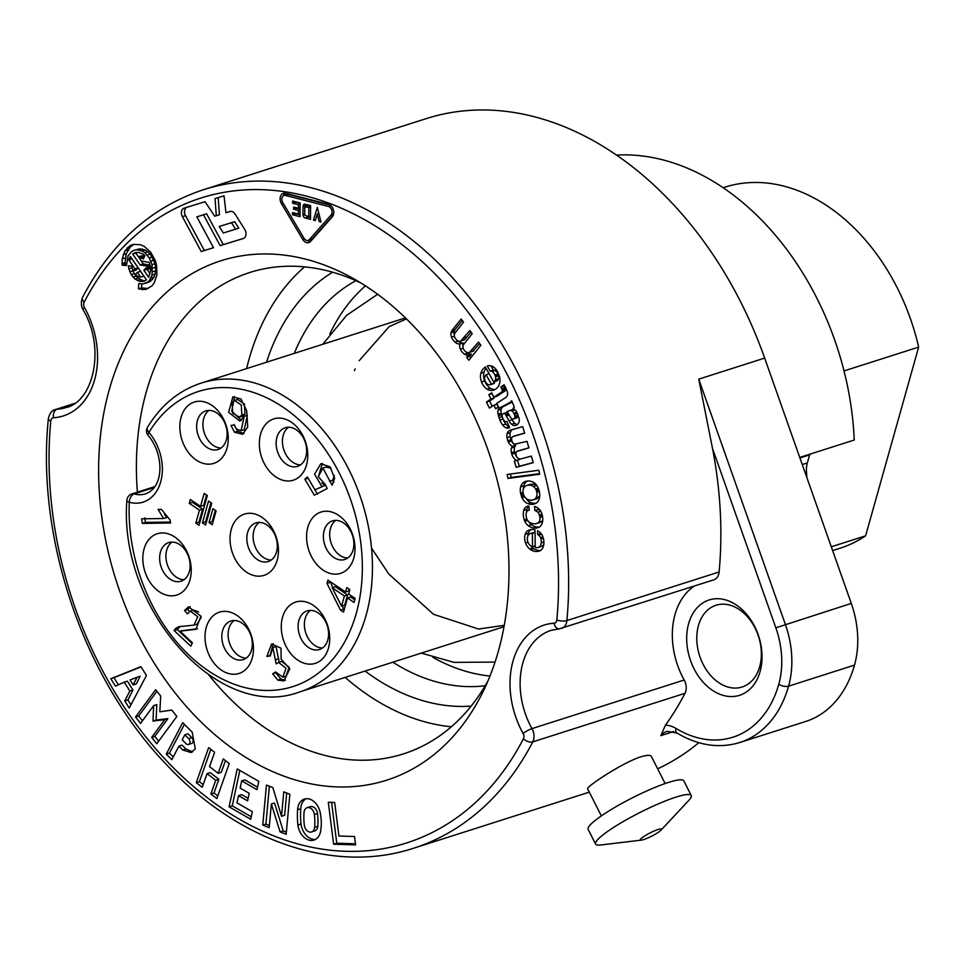 <?xml version="1.0" encoding="UTF-8"?>
<svg xmlns="http://www.w3.org/2000/svg" width="967" height="967" viewBox="0 0 967 967"><rect width="100%" height="100%" fill="white"/><g stroke="black" fill="none" stroke-linecap="round" stroke-linejoin="round"><path stroke-width="1.45" d="M226.351 439.912A20.259 14.638 -107.7 0 0 222.168 418.324A20.259 14.638 -107.7 0 0 205.741 410.89A20.259 14.638 -107.7 0 0 197.945 434.642A20.259 14.638 -107.7 0 0 218.059 449.498A20.259 14.638 -107.7 0 0 226.351 439.912M221.044 447.999A20.259 14.638 72.3 0 1 204.23 432.648A20.259 14.638 72.3 0 1 209.029 410.383M353.1 549.909A20.259 14.638 -107.7 0 0 348.918 528.32A20.259 14.638 -107.7 0 0 332.491 520.887A20.259 14.638 -107.7 0 0 324.694 544.639A20.259 14.638 -107.7 0 0 344.808 559.482A20.259 14.638 -107.7 0 0 353.1 549.909M347.794 557.995A20.259 14.638 72.3 0 1 330.98 542.632A20.259 14.638 72.3 0 1 335.779 520.379M305.862 456.762A20.259 14.638 -107.7 0 0 301.68 435.174A20.259 14.638 -107.7 0 0 285.241 427.74A20.259 14.638 -107.7 0 0 277.444 451.492A20.259 14.638 -107.7 0 0 297.558 466.348A20.259 14.638 -107.7 0 0 305.862 456.762M300.544 464.849A20.259 14.638 72.3 0 1 283.222 435.319A20.259 14.638 72.3 0 1 288.541 427.233M327.801 639.912A20.259 14.638 -107.7 0 0 323.619 618.324A20.259 14.638 -107.7 0 0 307.192 610.89A20.259 14.638 -107.7 0 0 299.395 634.642A20.259 14.638 -107.7 0 0 319.509 649.498A20.259 14.638 -107.7 0 0 327.801 639.912M322.495 647.999A20.259 14.638 72.3 0 1 305.681 632.648A20.259 14.638 72.3 0 1 310.48 610.382M251.529 650.017A20.259 14.638 -107.7 0 0 247.347 628.429A20.259 14.638 -107.7 0 0 230.92 620.995A20.259 14.638 -107.7 0 0 223.123 644.747A20.259 14.638 -107.7 0 0 243.237 659.603A20.259 14.638 -107.7 0 0 251.529 650.017M246.222 658.104A20.259 14.638 72.3 0 1 228.901 628.574A20.259 14.638 72.3 0 1 234.207 620.488M189.339 571.606A20.259 14.638 -107.7 0 0 185.156 550.018A20.259 14.638 -107.7 0 0 168.717 542.584A20.259 14.638 -107.7 0 0 160.933 566.336A20.259 14.638 -107.7 0 0 181.047 581.191A20.259 14.638 -107.7 0 0 189.339 571.606M184.02 579.692A20.259 14.638 72.3 0 1 167.206 564.329A20.259 14.638 72.3 0 1 172.017 542.076M244.216 416.318L239.864 421.104L228.623 412.293L232.866 396.857L240.964 398.984L246.694 410.721L247.721 427.1L242.572 434.28L234.522 432.225L230.944 425.456L234.316 425.045L236.226 428.949L241.097 430.678L244.216 416.318L247.359 415.314L244.228 429.674L241.097 430.678M170.119 520.053L170.579 523.002L142.33 523.413L141.629 518.832L163.628 518.517L158.08 509.416L161.416 509.367L170.119 520.053M281.131 659.143L289.81 668.874L283.911 680.913L277.795 680.115L272.646 673.818L275.595 671.992L282.872 677.178L286.002 668.233L278.556 662.395L276.199 663.87L272.863 647.6L270.252 655.977L266.819 656.424L271.679 643.937L280.998 648.192L281.131 659.143M184.516 610.503L188.577 606.841L200.918 616.16L195.963 629.312L180.043 631.185L192.409 642.789L190.789 646.186L174.12 630.557L175.656 628.441L178.798 626.713L193.896 625.129L197.788 616.777L190.306 611.023L187.513 613.864L184.516 610.503L187.658 609.5L189.411 611.458M216.112 510.842L212.208 524.73L209.017 522.591L212.921 508.69L216.112 510.842M204.182 493.424L207.361 495.563L199.021 525.262L195.83 523.111L199.468 510.165L189.266 503.311L190.33 499.504L200.544 506.357L204.182 493.424M202.429 522.845L208.558 501.063L211.737 503.203L205.62 524.996L202.429 522.845L205.56 521.854L210.951 502.671M189.991 579.825A32.177 23.256 72.3 0 1 148.882 580.405A32.177 23.256 72.3 0 1 162.226 532.938A32.177 23.256 72.3 0 1 189.991 579.825M252.194 658.237A32.177 23.256 72.3 0 1 211.072 658.829A32.177 23.256 72.3 0 1 224.429 611.349A32.177 23.256 72.3 0 1 252.194 658.237M328.466 648.132A32.177 23.256 72.3 0 1 287.344 648.724A32.177 23.256 72.3 0 1 300.689 601.244A32.177 23.256 72.3 0 1 328.466 648.132M306.515 464.982A32.177 23.256 72.3 0 1 265.405 465.562A32.177 23.256 72.3 0 1 278.75 418.082A32.177 23.256 72.3 0 1 306.515 464.982M353.765 558.128A32.177 23.256 72.3 0 1 312.643 558.708A32.177 23.256 72.3 0 1 325.988 511.229A32.177 23.256 72.3 0 1 353.765 558.128M227.015 448.132A32.177 23.256 72.3 0 1 185.894 448.724A32.177 23.256 72.3 0 1 199.238 401.245A32.177 23.256 72.3 0 1 227.015 448.132M231.282 529.287A32.177 23.256 -107.7 0 0 259.047 576.187A32.177 23.256 -107.7 0 0 272.392 528.707A32.177 23.256 -107.7 0 0 231.282 529.287M348.616 594.028L355.131 598.404L354.007 602.393L347.491 598.017L343.527 612.111L340.469 610.056L327.003 583.367L327.91 580.115L345.545 591.961L346.778 587.573L349.849 589.64L348.616 594.028M321.781 486.425L314.577 474.156L320.826 463.713L330.013 466.807L334.642 478.23L332.152 485.241L322.881 468.052L318.312 476.767L325.335 484.552L327.209 488.54L314.311 495.189L304.859 479.233L307.385 476.997L314.976 489.798L324.924 485.434L314.976 489.798M138.462 288.915L145.703 289.459L151.879 285.954L154.224 282.896L156.92 274.87L156.606 265.466L155.312 260.752L150.767 252.314L144.276 246.416L140.638 244.748L133.398 244.349L130.098 245.642L124.876 250.9L122.18 258.938L122.168 265.163L126.459 265.599L128.091 255.808L131.717 251.468L134.099 250.272L136.71 249.788L142.185 251.082L144.82 252.774L149.269 257.935L152.049 264.632L152.109 275.039L149.414 280.466L147.383 282.34L142.391 284.008L138.74 283.488L138.462 288.915L141.605 287.912L141.798 283.947M143.841 270.289L148.7 277.36L150.779 269.708L149.353 262.408L141.484 261.09L138.414 256.618L143.334 258.951L144.905 255.663L142.874 254.031L138.221 252.351L132.648 253.97L140.191 264.97L147.202 266.143L147.443 269.781L146.09 267.811L143.841 270.289L146.984 269.285L150.163 273.927M128.816 268.85L131.21 274.604L135.029 279.028L139.635 281.349L144.228 281.179L146.452 279.838L130.4 256.448L128.877 259.978L134.993 268.886L133.023 271.038L131.681 266.118L128.43 265.792L128.816 268.85L131.947 267.847M487.259 365.937L490.148 371.123A4.037 2.925 72.3 0 1 492.034 371.521A6.66 4.811 72.3 0 1 494.935 375.027L495.563 376.876A4.593 3.324 72.3 0 1 495.43 379.741A6.757 4.883 72.3 0 1 494.318 381.59L493.774 382.098L485.361 366.952A16.016 11.568 -107.7 0 0 480.865 373.25A11.145 8.05 -107.7 0 0 481.53 381.941A12.994 9.392 -107.7 0 0 487.15 389.217A12.329 8.908 -107.7 0 0 493.073 390.305L494.077 389.991A15.206 10.988 -107.7 0 0 496.337 388.589A13.345 9.646 -107.7 0 0 499.758 382.654A11.205 8.099 -107.7 0 0 499.528 376.719L497.824 372.271A12.088 8.739 -107.7 0 0 492.904 366.614A11.846 8.558 -107.7 0 0 488.262 365.719L487.259 365.937M506.067 388.565A24.332 17.587 -107.7 0 0 504.037 384.806L500.773 387.054A7.422 5.367 72.3 0 1 501.728 388.698L502.393 391.031A2.417 1.741 72.3 0 1 501.728 392.034L493.835 397.207L491.695 392.844L488.843 394.681L490.982 399.045L486.449 402.018L489.411 408.098L493.944 405.173L495.72 408.799L498.525 406.95L496.772 403.348L505.971 397.328A6.261 4.521 -107.7 0 0 507.167 395.926A5.028 3.638 -107.7 0 0 507.216 391.49L506.067 388.565M493.907 405.173L497.05 404.146L498.44 406.998M537.676 486.848A11.048 7.978 -107.7 0 0 532.551 481.868A16.741 12.1 -107.7 0 0 527.172 481.058L525.975 481.3A13.175 9.525 -107.7 0 0 525.565 481.421A13.175 9.525 -107.7 0 0 522.809 483.053A11.64 8.413 -107.7 0 0 520.681 486.8A13.175 9.525 -107.7 0 0 520.572 493.218L521.987 497.775A11.084 8.002 -107.7 0 0 527.716 503.577A17.249 12.474 -107.7 0 0 533.192 504.23L535.271 503.614A10.794 7.796 -107.7 0 0 539.731 495.841A14.698 10.625 -107.7 0 0 538.812 489.556L537.676 486.848M539.912 517.381A6.153 4.448 72.3 0 1 538.365 522.567L536.745 523.485A11.459 8.28 72.3 0 1 536.612 523.522A11.459 8.28 72.3 0 1 534.582 523.812A15.206 11 72.3 0 1 530.52 522.857A7.059 5.101 72.3 0 1 527.801 520.621A6.805 4.92 72.3 0 1 526.507 517.889A8.534 6.165 72.3 0 1 526.121 513.948A5.391 3.892 72.3 0 1 528.333 510.455L529.239 510.165L528.852 506.019L527.063 506.333A8.703 6.298 -107.7 0 0 523.727 510.419A13.973 10.093 -107.7 0 0 524.259 519.932L524.839 521.346A10.226 7.398 -107.7 0 0 528.284 525.697A16.27 11.761 -107.7 0 0 533.917 528.006A16.681 12.063 -107.7 0 0 537.966 527.692A16.681 12.063 -107.7 0 0 538.003 527.68A10.25 7.41 -107.7 0 0 538.135 527.644A10.25 7.41 -107.7 0 0 542.668 520.923A13.079 9.452 -107.7 0 0 541.605 513.006A9.622 6.95 -107.7 0 0 537.555 507.82A15.254 11.024 -107.7 0 0 534.533 506.406L534.884 510.552A7.301 5.282 72.3 0 1 537.785 512.232A5.85 4.231 72.3 0 1 539.417 515.024L539.912 517.381L542.547 516.535M297.582 809.705A15.315 11.072 72.3 0 1 304.412 799.068A15.315 11.072 72.3 0 1 320.5 814.565A36.903 26.677 72.3 0 1 320.802 829.867A15.375 11.108 72.3 0 1 313.985 840.093A15.375 11.108 72.3 0 1 297.884 825.02A73.577 53.185 72.3 0 1 297.582 809.705L300.725 808.702A15.315 11.072 72.3 0 1 306.043 798.73M286.172 834.267L280.079 831.886L271.352 804.012L269.177 827.631L262.758 825.117L266.445 785.095L272.851 787.597L281.518 816.281L283.766 791.864L289.858 794.245L286.172 834.267M237.229 768.946L258.793 781.348L257.004 789.688L241.69 780.877L240.154 788.069L249.208 793.291L247.588 800.869L238.523 795.66L236.988 802.852L252.302 811.664L250.683 819.242L229.106 806.841L237.229 768.946M208.654 747.636L214.614 752.253L209.537 766.613L218.191 773.31L223.268 758.95L229.227 763.567L216.85 798.585L210.879 793.98L215.714 780.309L207.059 773.624L202.236 787.283L196.265 782.666L208.654 747.636M498.331 651.262A272.609 197.026 72.3 0 1 483.21 691.32A272.609 197.026 72.3 0 1 221.02 739.779A272.609 197.026 72.3 0 1 109.271 389.677A272.609 197.026 72.3 0 1 351.057 277.287A272.609 197.026 72.3 0 1 498.331 651.262M140.928 666.662L146.476 675.498M146.452 675.522L129.227 708.025L124.779 700.954L129.82 690.994L124.26 682.158L115.448 686.111L110.794 678.701L140.892 666.686M155.651 689.701L160.703 696.071L159.821 711.809L171.812 710.08L176.864 716.45L156.739 743.756L151.686 737.386L164.777 719.629L152.979 721.092L153.656 705.62L140.578 723.376L135.525 717.006L155.651 689.701M166.288 754.115L182.703 722.639L192.167 732.067L195.298 748.833L191.164 752.556L182.799 750.005L178.907 746.125L171.848 759.663L166.288 754.115L169.43 753.112L184.431 724.356M328.309 802.272L334.679 802.477L338.921 836.02L354.538 836.528L355.59 844.904L333.615 844.203L328.309 802.272M543.418 538.462L542.451 535.73A9.622 6.962 -107.7 0 0 539.03 531.669A9.573 6.914 -107.7 0 0 537.531 530.774L537.579 534.473L538.607 535.138A5.609 4.049 72.3 0 1 540.577 537.749L540.94 538.8A8.727 6.31 72.3 0 1 541.242 542.838A7.071 5.113 72.3 0 1 538.861 547.237L537.265 547.697A8.038 5.814 72.3 0 1 535.271 547.491L534.993 529.843A18.264 13.2 -107.7 0 0 531.366 529.481L527.97 530.557A9.9 7.156 -107.7 0 0 525.19 534.255A11.471 8.292 -107.7 0 0 525.54 542.983A11.338 8.195 -107.7 0 0 529.747 549.026L530.798 549.8A15.472 11.181 -107.7 0 0 536.419 551.504L539.574 550.96A10.081 7.289 -107.7 0 0 543.684 545.098A13.574 9.815 -107.7 0 0 543.418 538.462M508.026 478.435L539.707 474.229L538.837 470.252L507.131 474.459L508.026 478.435L511.156 477.432L510.395 474.023M517.007 451.396L528.961 447.89L527.015 441.363L514.891 444.155A3.735 2.708 72.3 0 1 512.377 442.064L512.002 441.121A4.811 3.481 72.3 0 1 511.676 438.22A3.626 2.623 72.3 0 1 512.897 436.601L524.61 433.18L522.688 426.64L509.573 430.424A7.857 5.681 -107.7 0 0 507.119 433.687A8.449 6.104 -107.7 0 0 507.034 437.628A15.17 10.963 -107.7 0 0 507.784 440.662L508.316 441.943A9.078 6.564 -107.7 0 0 512.486 446.391A6.733 4.871 -107.7 0 0 511.567 447.914A7.325 5.294 -107.7 0 0 511.386 452.725L511.773 454.212A9.09 6.564 -107.7 0 0 516.571 460.461L514.335 461.126L516.136 467.315L533.24 462.637L531.366 456.073L521.032 458.866A6.95 5.016 72.3 0 1 519.339 458.854A4.327 3.119 72.3 0 1 516.342 455.795A5.838 4.219 72.3 0 1 515.955 454.079A2.974 2.152 72.3 0 1 517.007 451.396M519.182 418.663L517.091 412.728A10.262 7.422 -107.7 0 0 513.223 408.388L513.054 408.255A8.256 5.959 -107.7 0 0 514.335 407.095L511.664 400.713A1.874 1.354 72.3 0 1 511.241 401.341A13.925 10.057 72.3 0 1 509.307 402.864L499.637 407.905A5.887 4.255 -107.7 0 0 498.065 410.226A7.857 5.681 -107.7 0 0 498.029 414.202L499.879 420.029A15.943 11.519 -107.7 0 0 502.695 425.021A8.062 5.826 -107.7 0 0 506.357 427.91A7.023 5.077 -107.7 0 0 508.328 428.091L509.633 427.716L506.938 421.455A3.614 2.611 72.3 0 1 506.696 421.552A3.614 2.611 72.3 0 1 503.372 419.545A9.513 6.878 72.3 0 1 502.199 416.451A2.611 1.886 72.3 0 1 503.021 413.803L503.952 413.441A2.683 1.946 72.3 0 1 505.584 414.662L508.98 420.742A10.951 7.917 -107.7 0 0 511.664 424.283A5.645 4.073 -107.7 0 0 514.879 425.528L515.737 425.371A7.627 5.512 -107.7 0 0 516.003 425.287A7.627 5.512 -107.7 0 0 518.723 422.784A6.829 4.944 -107.7 0 0 519.182 418.663M451.359 331.754L450.973 332.914A6.418 4.63 -107.7 0 0 451.529 337.108A11.459 8.28 -107.7 0 0 454.853 342.04A9.416 6.805 -107.7 0 0 459.954 343.962L459.929 343.986A6.02 4.351 -107.7 0 0 460.328 349.111A10.311 7.458 -107.7 0 0 464.535 354.212A9.767 7.059 -107.7 0 0 468.306 355.131L466.638 357.307L468.862 360.28L480.865 345.243L478.508 342.113L469.333 352.496A6.201 4.484 72.3 0 1 469.285 352.508A6.201 4.484 72.3 0 1 464.353 350.368A4.98 3.602 72.3 0 1 463.06 347.794A4.642 3.348 72.3 0 1 463.725 344.385L472.198 333.688L469.829 330.533L460.51 341.23A5.609 4.049 72.3 0 1 457.415 340.553A6.926 5.004 72.3 0 1 454.599 336.879A3.856 2.78 72.3 0 1 454.683 333.458L463.519 322.108L461.186 319.025L452 330.436A4.472 3.239 -107.7 0 0 451.359 331.754L454.502 330.75A4.472 3.239 72.3 0 1 455.143 329.433L462.286 320.464M281.651 203.989L302.864 239.647A7.156 5.173 -107.7 0 0 308.884 242.584A7.156 5.173 -107.7 0 0 310.48 241.593L332.165 216.946A7.156 5.173 -107.7 0 0 333.385 209.766A7.156 5.173 -107.7 0 0 328.442 204.267L285.543 193.267A7.156 5.173 -107.7 0 0 283.319 193.303A7.156 5.173 -107.7 0 0 281.651 203.989L283.307 203.457M235.078 214.07A6.044 4.364 -107.7 0 0 229.965 211.495L225.94 212.728L224.03 195.805L215.037 198.586L216.294 215.714L214.698 216.209L205.016 201.692L184.129 208.147A6.044 4.364 -107.7 0 0 184.105 208.159A6.044 4.364 -107.7 0 0 182.376 216.656L201.221 251.517L213.514 247.709L196.845 216.862L203.493 214.807L220.162 245.654L243.309 238.498A6.044 4.364 -107.7 0 0 243.333 238.486A6.044 4.364 -107.7 0 0 244.796 229.542L235.078 214.07M673.733 731.523L660.884 735.633L665.381 725.238A345.606 249.8 -107.7 0 0 685.011 693.291L532.793 741.87A345.606 249.8 72.3 0 1 413.586 848.228L589.314 792.142M698.827 742.692A345.606 249.8 72.3 0 1 657.657 768.813M651.42 756.532C650.453 754.864 646.911 754.961 640.807 756.835C621.479 763.048 585.095 787.585 587.658 788.879L601.353 815.894M802.259 464.559L807.336 462.939L809.597 454.865A58.395 42.21 -107.7 0 0 810.817 453.898M809.597 454.865L800.144 457.887M806.889 477.686A42.899 31.004 -107.7 0 0 806.587 473.31L805.475 473.661M203.421 189.725A345.606 249.8 72.3 0 1 462.939 289.629A345.606 249.8 72.3 0 1 566.892 620.56A7.156 2.502 -174.7 0 1 556.835 619.968A338.462 244.627 -107.7 0 0 384.842 232.153A338.462 244.627 -107.7 0 0 84.153 302.188A4.762 3.445 72.3 0 0 84.48 307.506A7.156 1.33 -29.1 0 0 82.944 309.476C81.01 306.043 80.865 302.018 82.521 297.401C111.362 242.802 151.662 206.914 203.421 189.725L426.254 118.615A345.606 249.8 72.3 0 1 764.667 358.092L851.286 603.42A83.428 60.292 72.3 0 1 854.502 665.115A119.171 86.136 72.3 0 1 805.692 721.479L739.779 742.511A119.171 86.136 72.3 0 0 788.588 686.147A83.428 60.292 72.3 0 0 785.385 624.464L698.754 379.137L712.498 448.41A345.606 249.8 -107.7 0 1 719.11 571.981A11.918 8.618 72.3 0 1 713.815 579.837L559.24 628.852A7.156 4.859 86.6 0 1 554.103 623.219A76.272 55.131 72.3 0 0 523.111 733.457A4.762 3.445 72.3 0 1 523.437 738.764A7.156 4.013 27.4 0 0 532.793 741.87A11.918 8.618 -107.7 0 0 531.983 728.61L684.201 680.019A69.116 49.958 72.3 0 1 694.439 586.014M688.637 623.618A50.054 36.178 72.3 0 1 752.592 622.712A50.054 36.178 72.3 0 1 731.838 696.566A50.054 36.178 72.3 0 1 688.637 623.618M684.201 680.019A11.918 8.618 72.3 0 1 685.011 693.291M807.336 462.939A23.837 17.225 -107.7 0 0 806.587 473.31M800.18 458.66A257.415 186.051 -107.7 0 0 800.12 457.306L854.248 440.033A257.415 186.051 72.3 0 0 616.523 155.083M489.967 676.018A214.517 155.046 72.3 0 1 432.974 657.403M329.759 334.05A214.517 155.046 72.3 0 1 365.441 285.857M485.192 685.736A214.517 155.046 72.3 0 1 392.844 662.19M294.282 353.378A214.517 155.046 72.3 0 1 355.916 280.696M471.122 706.128A231.198 167.11 72.3 0 1 365.091 671.05M266.529 362.238A231.198 167.11 72.3 0 1 332.636 272.223M451.335 726.761A252.653 182.606 72.3 0 1 345.171 677.408M246.609 368.596A252.653 182.606 72.3 0 1 304.557 266.868M360.836 282.956A252.653 182.606 -107.7 0 0 249.728 272.525A252.653 182.606 -107.7 0 0 137.411 492.167M208.945 675.147A252.653 182.606 -107.7 0 0 403.372 753.909A252.653 182.606 -107.7 0 0 487.888 681.046M698.452 625.54A42.899 31.004 -107.7 0 0 707.3 671.255A42.899 31.004 -107.7 0 0 742.112 687.005A42.899 31.004 -107.7 0 0 758.599 636.697A42.899 31.004 -107.7 0 0 716.015 605.257A42.899 31.004 -107.7 0 0 698.452 625.54M658.116 829.481A11.918 1.801 -26.9 0 1 661.029 830.145A11.918 1.801 -26.9 0 1 651.71 836.129A11.918 1.801 -26.9 0 1 641.387 840.118A11.918 1.801 -26.9 0 1 644.457 836.08A11.918 1.801 -26.9 0 1 658.116 829.481M641.387 840.118L600.628 844.989A53.632 8.099 -26.9 0 1 595.612 844.07A53.632 8.099 -26.9 0 1 622.494 821.986A53.632 8.099 -26.9 0 1 675.909 797.146A53.632 8.099 -26.9 0 1 691.26 795.551A53.632 8.099 -26.9 0 1 689.036 800.144L661.029 830.145M595.612 844.07L588.141 829.36A53.632 8.099 -26.9 0 1 615.024 807.276A53.632 8.099 -26.9 0 1 668.439 782.436A53.632 8.099 -26.9 0 1 683.802 780.84L691.26 795.551M247.625 532.503A20.259 14.638 72.3 0 1 255.929 522.917A20.259 14.638 72.3 0 1 276.03 537.773A20.259 14.638 72.3 0 1 268.246 561.525A20.259 14.638 72.3 0 1 251.807 554.091A20.259 14.638 72.3 0 1 247.625 532.503M259.229 522.422A20.259 14.638 -107.7 0 0 253.91 530.496A20.259 14.638 -107.7 0 0 263.507 557.476A20.259 14.638 -107.7 0 0 271.231 560.026M147.528 427.221A7.156 7.156 0 0 0 148.229 435.573A7.156 2.502 -40.7 0 1 148.93 432.418A7.156 4.182 -148.9 0 1 147.528 427.221L147.528 427.221C161.042 405.137 178.919 390.426 201.16 383.101A162.081 117.14 72.3 0 1 332.648 442.584A162.081 117.14 72.3 0 1 366.106 615.266A162.081 117.14 72.3 0 1 299.722 691.913L504 626.713M154.817 486.606L131.838 493.944A7.156 7.156 0 0 0 126.87 500.435A7.156 2.248 2.5 0 0 129.3 502.248A7.156 4.472 -74.6 0 1 134.147 493.919A35.755 25.843 -107.7 0 0 145.654 493.811C164.765 487.005 163.689 453.475 148.229 435.573M137 677.263L130.049 679.982L133.156 684.926L137 677.263L140.13 676.259L136.299 683.935L133.156 684.926M130.944 704.774L127.922 699.951L132.95 689.991L127.402 681.155L124.26 682.158M124.779 700.954L127.922 699.951M129.82 690.994L132.95 689.991M118.397 684.793L113.925 677.698L141.049 666.879M110.794 678.701L113.925 677.698M158.636 741.181L154.829 736.383L167.907 718.626L156.11 720.089L156.799 704.617L153.656 705.62M151.686 737.386L154.829 736.383M164.777 719.629L167.907 718.626M152.979 721.092L156.11 720.089M142.475 720.802L138.668 716.003L156.896 691.272M135.525 717.006L138.668 716.003M188.444 744.469L191.587 743.466A3.433 2.478 -107.7 0 0 193.122 741.012A3.433 2.478 -107.7 0 0 191.853 737.676L187.961 733.796L184.818 734.799L182.195 739.828L186.087 743.708A3.433 2.478 -107.7 0 0 188.444 744.469A3.433 2.478 -107.7 0 0 189.979 742.015A3.433 2.478 -107.7 0 0 188.71 738.679L184.818 734.799M182.799 750.005L185.942 749.002L182.05 745.122L178.907 746.125M192.602 751.879L185.942 749.002M173.274 756.943L169.43 753.112M218.191 773.31L221.322 772.307L225.456 760.642M217.793 795.901L214.021 792.976L218.844 779.317L210.202 772.621L207.059 773.624M210.879 793.98L214.021 792.976M215.714 780.309L218.844 779.317M203.179 784.588L199.407 781.662L210.842 749.328M196.265 782.666L199.407 781.662M257.536 787.186L244.832 779.873L241.69 780.877M248.132 798.367L241.665 794.656L238.523 795.66M251.215 816.74L232.249 805.837L239.828 770.433M229.106 806.841L232.249 805.837M271.352 804.012L274.483 803.009L283.222 830.883L280.079 831.886M269.37 825.48L265.901 824.126L269.382 786.244M262.758 825.117L265.901 824.126M281.518 816.281L284.661 815.278L286.703 793.013M286.377 832.116L283.222 830.883M304.061 812.316A51.698 37.362 -107.7 0 0 304.315 825.141A6.926 5.004 -107.7 0 0 311.567 831.958A6.926 5.004 -107.7 0 0 314.65 827.329A51.698 37.362 -107.7 0 0 314.396 814.504A6.926 5.004 -107.7 0 0 307.143 807.699A6.926 5.004 -107.7 0 0 304.061 812.316M311.567 831.958L314.71 830.955A6.926 5.004 -107.7 0 0 317.78 826.326A51.698 37.362 -107.7 0 0 317.527 813.501A6.926 5.004 -107.7 0 0 310.274 806.696L307.143 807.699M297.884 825.02L301.027 824.017A73.577 53.185 72.3 0 1 300.725 808.702M315.496 839.429A15.375 11.108 72.3 0 1 301.027 824.017M355.457 843.804L336.758 843.212L331.596 802.38M333.615 844.203L336.758 843.212M535.029 532.321A7.095 5.137 -107.7 0 0 533.639 532.491L530.508 533.494A7.095 5.137 72.3 0 1 532.37 533.373L535.029 532.527M535.222 545.968L532.587 546.802A7.627 5.512 72.3 0 1 528.212 542.789A7.023 5.077 72.3 0 1 527.595 536.854A7.095 5.137 72.3 0 1 530.508 533.494M532.37 533.373L532.587 546.802M538.667 551.25L539.634 550.948M537.628 551.432L540.444 550.537M540.601 550.441L539.562 550.501A15.472 11.181 72.3 0 1 533.941 548.809L532.89 548.023A11.338 8.195 72.3 0 1 530.871 545.956M536.419 551.504L539.562 550.501M530.798 549.8L533.941 548.809M529.747 549.026L532.89 548.023M525.54 542.983L527.958 542.209M525.19 534.255L528.32 533.252A9.9 7.156 72.3 0 1 531.113 529.553L531.185 529.517M527.813 536.189A11.471 8.292 72.3 0 1 528.32 533.252M527.97 530.557L531.113 529.553M528.949 530.049L530.109 529.686M538.135 547.527L541.991 546.234A7.071 5.113 -107.7 0 0 543.817 544.107M538.861 547.237L541.991 546.234M541.242 542.838L543.889 542.003M540.94 538.8L543.309 538.051M540.577 537.749L542.983 536.987M538.607 535.138L541.544 534.207M541.254 533.808L540.722 533.168M537.579 534.473L540.722 533.47M539.417 515.024L542.016 514.19M539.707 516.052L542.294 515.218M537.785 512.232L540.758 511.289M540.468 510.806A7.301 5.282 -107.7 0 0 538.027 509.549L537.882 508.038M534.884 510.552L538.027 509.549M533.917 528.006L537.048 527.015A16.27 11.761 72.3 0 1 531.427 524.694A10.226 7.398 72.3 0 1 528.671 521.612M539.381 527.051A16.681 12.063 72.3 0 1 537.048 527.015M528.284 525.697L531.427 524.694M524.839 521.346L527.68 520.439M524.259 519.932L526.93 519.086M523.727 510.419L526.87 509.416A8.703 6.298 72.3 0 1 528.864 506.128M526.447 512.498A13.973 10.093 72.3 0 1 526.87 509.416M528.333 510.455L529.239 510.165M539.61 522.567A11.459 8.28 -107.7 0 0 539.743 522.518A11.459 8.28 -107.7 0 0 539.888 522.482L541.496 521.564A6.153 4.448 -107.7 0 0 542.765 519.678M536.745 523.485L539.888 522.482M537.604 523.111L540.734 522.107M538.365 522.567L541.496 521.564M537.168 486.014A7.265 5.258 -107.7 0 0 536.455 485.458A10.045 7.265 -107.7 0 0 533.01 484.177L530.508 484.334A8.618 6.225 -107.7 0 0 529.807 484.491L526.677 485.494A8.618 6.225 72.3 0 1 527.366 485.337L531.645 484.165M528.502 485.168L529.88 485.18A10.045 7.265 72.3 0 1 533.325 486.461A7.265 5.258 72.3 0 1 535.633 488.964L538.281 488.117M529.88 485.18L533.01 484.177M538.704 489.266L536.189 490.064L536.818 492.179A7.107 5.137 72.3 0 1 536.032 497.691A8.703 6.285 72.3 0 1 533.349 499.842A8.703 6.285 72.3 0 1 532.72 499.999A13.707 9.912 72.3 0 1 527.825 499.54A7.821 5.657 72.3 0 1 524.332 496.276A7.398 5.343 72.3 0 1 523.244 489.375A7.289 5.27 72.3 0 1 523.969 487.67A8.618 6.225 72.3 0 1 526.677 485.494M533.349 499.842L536.48 498.839A8.703 6.285 -107.7 0 0 539.175 496.687A7.107 5.137 -107.7 0 0 539.731 495.527M536.818 492.179L539.296 491.393M536.564 491.127L539.042 490.342M535.633 488.964L536.189 490.064M533.192 504.23L535.633 503.444M527.716 503.577L530.859 502.574A11.084 8.002 72.3 0 1 526.012 498.331M535.96 503.275A17.249 12.474 72.3 0 1 530.859 502.574M521.987 497.775L524.73 496.893M521.382 496.313L523.933 495.503M520.923 494.802L523.389 494.016M520.572 493.218L523.062 492.421M520.681 486.8L523.812 485.797A11.64 8.413 72.3 0 1 525.951 482.05A13.175 9.525 72.3 0 1 527.281 481.046M523.437 488.746A13.175 9.525 72.3 0 1 523.812 485.797M522.809 483.053L525.951 482.05M539.586 473.661L511.156 477.432M533.276 462.48L519.279 466.312L517.478 460.171M516.136 467.315L519.279 466.312M516.571 460.461L519.714 459.458A9.09 6.564 72.3 0 1 514.903 453.209L514.529 451.722A7.325 5.294 72.3 0 1 514.698 446.923A6.733 4.871 72.3 0 1 515.629 445.388A9.078 6.564 72.3 0 1 511.458 440.94L510.927 439.659A15.17 10.963 72.3 0 1 510.177 436.625A8.449 6.104 72.3 0 1 510.262 432.684A7.857 5.681 72.3 0 1 512.715 429.421L513.126 429.227M511.773 454.212L514.903 453.209M511.386 452.725L514.529 451.722M511.567 447.914L514.698 446.923M512.486 446.391L515.629 445.388M508.316 441.943L511.458 440.94M507.784 440.662L510.927 439.659M507.119 433.687L510.262 432.684M509.573 430.424L512.715 429.421M524.573 433.059L513.876 436.153M528.925 447.769L517.816 450.985M513.719 418.868L516.475 417.986A3.07 2.224 -107.7 0 0 516.668 417.937A3.07 2.224 -107.7 0 0 517.865 416.68A2.49 1.801 -107.7 0 0 517.949 415.29A6.769 4.895 -107.7 0 0 517.478 413.513L517.393 413.344M506.938 411.724L509.585 410.552A5.053 3.65 72.3 0 1 511.809 410.902A5.089 3.675 72.3 0 1 513.791 413.272L514.335 414.517A6.769 4.895 72.3 0 1 514.807 416.293A2.49 1.801 72.3 0 1 514.722 417.684A3.07 2.224 72.3 0 1 513.525 418.941A3.07 2.224 72.3 0 1 513.332 418.989A2.804 2.031 72.3 0 1 511.64 418.566A5.693 4.11 72.3 0 1 510.165 416.789L508.122 413.175A3.904 2.816 -107.7 0 0 506.913 411.761L507.046 411.688M514.722 417.684L517.865 416.68M514.807 416.293L517.949 415.29M514.335 414.517L517.478 413.513M513.791 413.272L516.849 412.305M515.302 410.153A5.089 3.675 -107.7 0 0 514.94 409.899A5.053 3.65 -107.7 0 0 512.728 409.549L508.847 410.782M511.809 410.902L514.94 409.899M509.585 410.552L512.728 409.549M514.879 425.528L516.886 424.888M511.664 424.283L514.807 423.28A10.951 7.917 72.3 0 1 512.123 419.738L511.35 418.3M517.369 424.537A5.645 4.073 72.3 0 1 514.807 423.28M508.98 420.742L512.123 419.738M506.382 415.907L509.174 415.024M505.584 414.662L508.449 413.743M507.844 412.728A2.683 1.946 -107.7 0 0 507.083 412.438L503.577 413.501M503.952 413.441L507.083 412.438M508.328 428.091L509.621 427.68M502.695 425.021L505.838 424.017A15.943 11.519 72.3 0 1 503.009 419.025L501.172 413.211A7.857 5.681 72.3 0 1 501.196 409.222A5.887 4.255 72.3 0 1 502.78 406.902L512.208 401.982L509.307 402.864M509.258 426.822A8.062 5.826 72.3 0 1 505.838 424.017M499.879 420.029L503.009 419.025M498.972 417.671L502.103 416.68M498.392 415.774L501.522 414.77M498.029 414.202L501.172 413.211M498.065 410.226L501.196 409.222M499.637 407.905L502.78 406.902M500.543 407.397L503.674 406.394M511.241 401.341L511.845 401.148M495.6 408.618L496.397 408.364M493.944 405.173L497.086 404.17M492.167 406.309L489.592 401.015L494.113 398.041L492.082 393.617M486.449 402.018L489.592 401.015M490.982 399.045L494.113 398.041M488.843 394.681L491.985 393.678M493.835 397.207L496.978 396.204L504.871 391.031A2.417 1.741 -107.7 0 0 505.536 390.027L504.871 387.694A7.422 5.367 -107.7 0 0 503.916 386.051L504.484 385.543M501.728 392.034L504.871 391.031M502.393 391.031L505.536 390.027M502.381 390.438L505.523 389.435M502.163 389.701L505.306 388.71M501.728 388.698L504.871 387.694M500.773 387.054L503.916 386.051M500.737 386.981L503.88 385.978M500.833 386.873L503.976 385.869M493.436 383.718A5.645 4.073 -107.7 0 0 493.605 383.669A5.645 4.073 -107.7 0 0 493.774 383.609L490.632 384.612A5.645 4.073 72.3 0 1 490.462 384.673A5.645 4.073 72.3 0 1 487.634 384.25A6.358 4.593 72.3 0 1 485.047 380.78A4.605 3.324 72.3 0 1 484.745 377.118A8.969 6.479 72.3 0 1 486.087 374.712L491.321 384.104L494.463 383.113L493.895 382.098M486.087 374.712L489.133 373.745M490.632 384.612L493.774 383.609M493.073 390.305L494.125 389.967M487.15 389.217L490.293 388.214A12.994 9.392 72.3 0 1 484.66 380.938A11.145 8.05 72.3 0 1 484.008 372.247A16.016 11.568 72.3 0 1 486.05 368.197M495.08 389.483A12.329 8.908 72.3 0 1 490.293 388.214M480.865 373.25L484.008 372.247M493.811 382.122L497.461 380.587A6.757 4.883 -107.7 0 0 498.573 378.738A4.593 3.324 -107.7 0 0 498.706 375.873L498.065 374.024A6.66 4.811 -107.7 0 0 495.177 370.518A4.037 2.925 -107.7 0 0 493.279 370.119L490.91 365.84M495.563 376.876L498.706 375.873M495.322 375.994L498.452 374.991M494.935 375.027L498.065 374.024M492.034 371.521L495.177 370.518M490.148 371.123L493.279 370.119M460.51 341.23L465.091 339.332L470.965 332.032M461.223 340.892L464.353 339.888M461.948 340.324L465.091 339.332M464.039 337.785L467.182 336.782M472.38 351.529A6.201 4.484 -107.7 0 0 472.416 351.505A6.201 4.484 -107.7 0 0 472.464 351.492L479.632 343.599M470.143 352.169L473.286 351.166M470.796 351.698L473.939 350.695M470.881 357.778L469.769 356.303L471.449 354.127A9.767 7.059 72.3 0 1 467.677 353.209A10.311 7.458 72.3 0 1 466.263 352.097M466.638 357.307L469.769 356.303M468.27 355.264L471.4 354.26M468.306 355.131L471.449 354.127M464.535 354.212L467.677 353.209M460.328 349.111L463.181 348.205M459.929 343.986L463.096 342.959A9.416 6.805 72.3 0 1 457.983 341.037A11.459 8.28 72.3 0 1 457.657 340.71M463 346.682A6.02 4.351 72.3 0 1 463.06 342.983L459.954 343.962M454.853 342.04L457.983 341.037M451.529 337.108L454.405 336.19M450.973 332.914L454.115 331.911L454.502 330.75M454.309 335.017A6.418 4.63 72.3 0 1 454.115 331.911M302.864 239.647L304.617 239.091M307.663 240.517A7.156 5.173 -107.7 0 0 310.347 241.726M284.999 193.158A7.156 5.173 -107.7 0 0 283.524 195.697M235.61 229.203L223.317 232.999L219.219 226.483L234.655 221.685L231.512 222.688L235.61 229.203L238.752 228.2L234.655 221.685M219.219 226.483L231.512 222.688M216.294 215.714L219.436 214.71L218.179 197.619M243.708 238.341L223.292 244.651L206.624 213.804L196.845 216.862M220.162 245.654L223.292 244.651M203.493 214.807L206.624 213.804M213.502 247.685L204.351 250.513L185.519 215.653A6.044 4.364 72.3 0 1 186.873 207.301M201.221 251.517L204.351 250.513M131.21 274.604L134.34 273.601L133.047 271.038L136.166 270.047L138.136 267.883L134.993 268.886M128.877 259.978L130.448 259.482M130.46 259.41L132.032 258.902M131.995 258.951L138.136 267.883M128.913 259.845L130.485 259.337M129.143 259.083L131.657 258.274M129.421 258.346L131.294 257.754M129.723 257.645L130.956 257.258M141.992 281.59L145.57 280.503M139.635 281.349L145.123 280.587M137.29 280.49L140.42 279.487L142.778 280.357M135.029 279.028L138.172 278.025L140.42 279.487M132.975 277.033L136.117 276.03L138.172 278.025M134.34 273.601L136.117 276.03M129.796 271.836L132.938 270.833M147.443 269.781L150.598 268.403L147.468 269.406M147.468 269.044L150.598 268.403M150.61 267.436L150.61 268.04M147.468 268.318L150.598 267.327M147.419 267.593L150.526 266.602M147.322 266.868L150.369 265.901M147.202 266.143L150.199 265.188M140.191 264.97L143.334 263.967L150.175 265.115M132.648 253.97L135.791 252.967L143.334 263.967M136.589 252.423L135.791 252.967M133.797 253.185L136.129 252.447M142.874 258.54L143.648 258.286M142.391 258.153L143.95 257.657M141.424 257.536L144.47 256.569M140.433 257.065L144.494 256.509M139.417 256.763L143.563 256.074M138.414 256.618L142.56 255.759M145.002 283.536L150.514 281.337L154.152 276.985L155.808 270.724L155.191 263.628L150.356 254.091L145.328 250.078L139.852 248.797L134.099 250.272M147.383 282.34L150.514 281.337M149.414 280.466L152.556 279.463M151.009 277.988L154.152 276.985M152.109 275.039L155.252 274.036M152.665 271.727L155.808 270.724M152.641 268.21L155.784 267.206M152.049 264.632L155.191 263.628M150.912 261.163L154.043 260.159M149.269 257.935L152.411 256.932M147.214 255.095L150.356 254.091M144.82 252.774L147.951 251.771M142.185 251.082L145.328 250.078M139.441 250.066L142.584 249.063M136.71 249.788L139.852 248.797M126.447 264.281L125.311 264.16L125.094 262.565L126.314 253.656L130.364 246.851L134.135 244.288M122.168 265.163L125.311 264.16M121.963 263.568L125.094 262.565M122.18 258.938L125.323 257.935M123.172 254.647L126.314 253.656M124.876 250.9L128.019 249.897M127.221 247.854L130.364 246.851M130.098 245.642L133.241 244.639M148.108 288.517L141.605 287.912M142.137 289.749L145.28 288.758M285.507 195.455L288.649 194.452A4.859 3.517 -107.7 0 0 287.151 194.488L284.008 195.479A4.859 3.517 72.3 0 1 285.507 195.455L328.405 206.455A4.859 3.517 72.3 0 1 331.778 210.165A4.859 3.517 72.3 0 1 330.98 215.049L309.295 239.707A4.859 3.517 72.3 0 1 308.195 240.408A4.859 3.517 72.3 0 1 304.121 238.45L282.908 202.792A4.859 3.517 72.3 0 1 284.008 195.479M330.98 215.049L333.579 214.227M288.649 194.452L330.231 205.113M333.397 214.879L312.438 238.716A4.859 3.517 72.3 0 1 311.326 239.405L308.195 240.408M320.754 221.08L319.17 221.588L320.996 222.059L317.333 207.385L313.465 220.125L315.641 219.424M318.614 212.498L318.24 213.719M313.465 220.125L315.29 220.585L317.285 214.021L318.868 213.514M317.285 214.021L319.17 221.588M307.131 216.306A2.865 2.067 -107.7 0 0 308.231 216.971L310.492 217.551M305.089 217.974L310.48 219.352L310.576 205.657L305.197 204.267A2.865 2.067 -107.7 0 0 304.303 204.291A2.865 2.067 -107.7 0 0 303.022 206.455L302.961 214.686A2.865 2.067 -107.7 0 0 305.089 217.974L308.231 216.971M306.297 204.557A2.865 2.067 -107.7 0 0 306.164 205.463L306.152 206.104M300.121 207.748L298.392 208.292L293.666 207.083L293.642 209.271L296.784 208.268L300.121 209.126M293.642 209.271L298.38 210.492L300.108 209.936M298.38 210.492L298.356 214.045L300.084 213.502M298.356 214.045L292.542 212.559L292.53 214.759L295.66 213.755L300.072 214.879M292.53 214.759L300.06 216.681L300.157 202.973L292.626 201.051L292.614 203.239L295.745 202.236L300.157 203.372M292.614 203.239L298.428 204.726L300.157 204.182M298.428 204.726L298.392 208.292M309.295 239.707L312.438 238.716M137.362 272.331L140.493 271.328L143.829 276.187L140.686 277.191L137.58 276.224L135.392 274.495L137.362 272.331L140.686 277.191M307.99 205.56L310.576 206.044M304.75 206.902L308.836 207.397L308.775 216.729L304.69 215.121L304.75 206.902M308.836 207.397L310.564 206.853M308.775 216.729L310.504 216.173M206.346 522.373L205.56 521.854M206.575 495.031L203.674 505.366L200.544 506.357M195.83 523.111L198.972 522.107L202.611 509.174L192.397 502.308L189.266 503.311M192.397 502.308L192.735 501.111M202.611 509.174L199.468 510.165M199.758 522.639L198.972 522.107M212.945 522.12L212.16 521.588L215.327 510.31M209.017 522.591L212.16 521.588M180.466 626.314L177.263 629.553L192.082 643.466M177.263 629.553L174.12 630.557M178.786 627.438L175.656 628.441M190.306 611.023L193.448 610.02L198.598 611.954M201.269 617.309L197.038 624.138L193.896 625.129M180.998 630.81L197.413 628.731M190.209 606.599L187.658 609.5M275.982 672.694L272.646 673.818M275.788 672.814L280.938 679.124L285.483 680.236M278.556 662.395L281.687 661.392L289.133 667.242L286.014 676.175L282.872 677.178M272.863 647.6L276.006 646.597L279.342 662.866M273.262 643.623L270.119 655.396M269.95 655.421L266.819 656.424M144.76 517.828L145.461 522.41L170.422 522.047M145.461 522.41L142.33 523.413M164.535 514.504L166.771 517.514L163.628 518.517M332.165 587.706L335.295 586.703L347.564 594.959L344.699 605.124L341.569 606.128L344.421 595.95L332.165 587.706L341.569 606.128M347.564 594.959L344.421 595.95M347.491 598.017L350.622 597.014L354.744 599.782M342.052 605.971L344.264 609.488M343.599 609.053L340.469 610.056M330.315 581.723L332.733 587.525M330.134 582.364L327.003 583.367M349.184 589.193L348.688 590.97L345.545 591.961M334.389 475.571L332.612 480.309L333.953 482.279M332.612 480.309L329.469 481.312M322.881 468.052L326.024 467.049L331.222 468.342M308.074 478.157L317.454 494.185M308.002 478.23L304.859 479.233M322.434 463.398L318.324 476.791M321.83 483.029L324.924 485.434M241.847 415.036L241.291 404.98L234.449 400.471L232.08 402.695L232.709 413.235L239.441 417.128L241.847 415.036L244.989 414.033L242.584 416.124L239.441 417.128M234.449 400.471L237.58 399.468L244.433 403.976L244.989 414.033M234.087 424.453L237.664 431.222L244.035 433.591M234.534 396.555L231.742 411.217L241.363 420.367M832.635 550.598L840.033 548.241A189.496 136.951 -107.7 0 0 865.598 535.839L918.65 347.105A189.496 136.951 -107.7 0 0 724.803 187.199L723.147 187.731M865.598 535.839L831.294 546.79M844.022 370.929L918.65 347.105M129.3 502.248A154.925 111.979 -107.7 0 0 278.98 689.725A154.925 111.979 -107.7 0 0 339.671 473.806A154.925 111.979 -107.7 0 0 148.93 432.418A42.899 31.004 72.3 0 1 160.691 481.844A42.899 31.004 72.3 0 1 129.3 502.248M523.437 738.764A338.462 244.627 -107.7 0 1 222.748 808.811A338.462 244.627 -107.7 0 1 50.767 420.996A4.762 3.445 72.3 0 1 53.499 417.744A76.272 55.131 72.3 0 0 84.48 307.506M556.835 619.968A4.762 3.445 72.3 0 1 554.103 623.219M665.381 725.238A30.98 22.398 72.3 0 1 675.969 728.429A112.027 80.962 -107.7 0 0 778.786 684.225A76.272 55.131 -107.7 0 0 775.848 627.825L712.498 448.41M561.658 628.393A11.918 8.618 72.3 0 0 566.892 620.56L719.11 571.981M764.667 358.092L698.754 379.137M154.152 487.537L134.147 493.919A7.156 5.173 72.3 0 0 131.838 493.944M851.286 603.42L775.848 627.825M854.502 665.115L788.588 686.147A7.156 3.336 15.7 0 1 778.786 684.225M675.969 728.429A7.156 3.808 121.1 0 0 676.985 733.059L667.109 731.318A23.837 17.225 -107.7 0 0 660.884 735.633M559.24 628.852L551.117 630.363A69.116 49.958 -107.7 0 0 531.983 728.61A7.156 1.33 -29.1 0 0 523.111 733.457M73.734 403.892L56.956 409.246A69.116 49.958 -107.7 0 0 65.889 407.59C93.17 401.946 106.213 348.398 82.944 309.476M53.499 417.744A7.156 4.859 86.6 0 1 56.956 409.246A11.918 8.618 -107.7 0 0 55.409 409.537L74.338 403.493M50.767 420.996A7.156 2.502 -174.7 0 1 48.35 418.832C35.96 539.671 84.359 680.345 167.835 766.045C239.514 841.991 334.763 874.241 413.586 848.228M82.497 297.437A7.156 4.013 27.4 0 0 84.153 302.188M188.71 738.679L191.853 737.676M314.65 827.329L317.78 826.326M317.527 813.501L314.396 814.504M533.325 486.461L536.455 485.458M527.366 485.337L530.508 484.334M536.032 497.691L539.175 496.687M507.034 437.628L510.177 436.625M506.357 427.91L509.319 426.967M481.53 381.941L484.66 380.938M494.318 381.59L497.461 380.587M495.43 379.741L498.573 378.738M452 330.436L455.143 329.433M182.376 216.656L185.519 215.653M328.405 206.455L330.907 205.657M306.164 205.463L303.022 206.455M302.961 214.686L304.69 214.13M305.185 206.467L308.316 205.463M280.938 679.124L277.795 680.115M237.664 431.222L234.522 432.225M201.16 383.101L405.439 317.901M665.127 783.536L651.432 756.532M55.409 409.537C51.867 410.274 49.522 413.368 48.35 418.82M676.985 733.059C698.21 745.581 719.134 748.736 739.779 742.511M126.87 500.435C118.252 609.101 218.989 722.639 299.722 691.913M539.743 522.518L536.612 523.522M516.668 417.937L513.525 418.941M493.605 383.669L490.462 384.673M308.147 205.463L305.004 206.467M275.583 659.748L278.726 658.745M421.322 653.1L454.031 662.383L495.019 662.081M371.533 548.144L388.867 574.096L433.506 614.287L478.556 629.021L504.254 625.323M406.454 318.892L389.205 326.592L359.168 360.691M355.179 368.862L354.405 370.639M377.638 294.27L346.597 315.363L322.76 344.288"/></g></svg>
